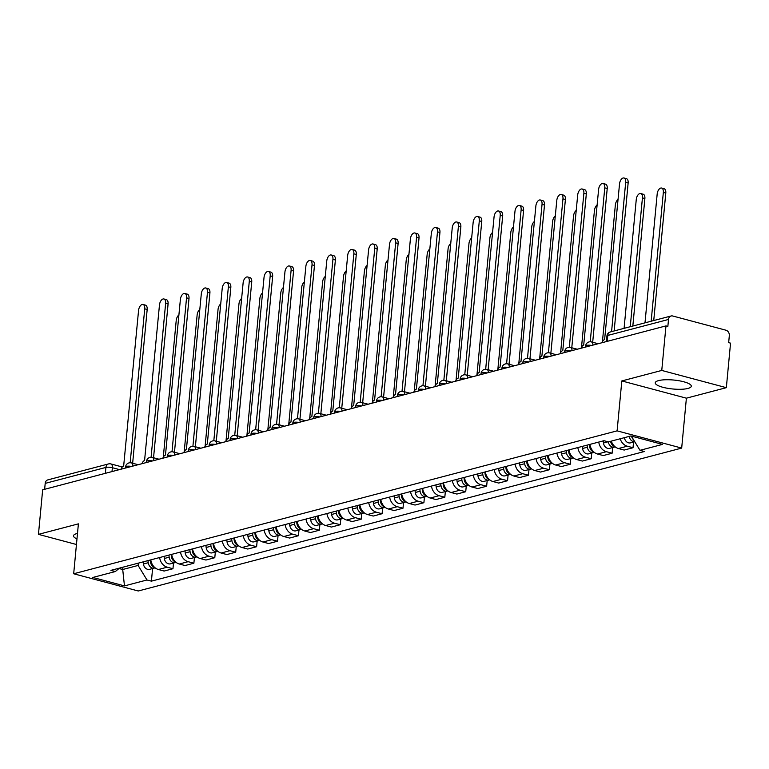 <?xml version="1.0" encoding="UTF-8"?>
<svg xmlns="http://www.w3.org/2000/svg" width="769" height="769" viewBox="0 0 769 769"><rect width="100%" height="100%" fill="white"/><g stroke="black" fill="none" stroke-linecap="round" stroke-linejoin="round"><path stroke-width="1.15" d="M658.591 380.597A18.1 4.499 -174.6 0 0 655.255 382.818A18.1 4.499 -174.6 0 0 667.588 388.297A18.1 4.499 -174.6 0 0 687.957 388.441A18.1 4.499 -174.6 0 0 691.293 386.221A18.1 4.499 -174.6 0 0 678.96 380.742A18.1 4.499 -174.6 0 0 658.591 380.597M77.486 533.436A18.1 4.499 -174.6 0 0 76.833 533.59A18.1 4.499 -174.6 0 0 73.497 535.81A18.1 4.499 -174.6 0 0 76.977 538.886M726.34 387.672L661.763 370.437L665.973 325.902L42.66 489.815L38.45 534.359L78.4 523.852L73.68 573.761L138.257 590.996L681.68 448.087L686.39 398.179L726.34 387.672L730.55 343.137L728.666 342.638L729.32 335.697A4.643 3.72 75.3 0 0 725.984 330.218L672.702 315.992A4.643 3.72 75.3 0 0 671.097 315.982A4.643 3.72 75.3 0 0 668.511 319.462L607.789 335.428A4.643 1.153 -174.6 0 0 606.933 336.005L606.405 341.561M661.763 370.437L621.823 380.943L617.103 430.851L73.68 573.761M665.973 325.902L667.857 326.402L668.511 319.462M38.45 534.359L76.448 544.5M44.64 489.295L45.198 483.384A4.643 3.72 -104.7 0 1 47.784 479.904L108.506 463.928A4.643 3.72 75.3 0 0 105.92 467.417L45.198 483.384M150.772 559.87A10.679 8.565 75.3 0 0 158.385 569.512L164.124 571.05L172.967 568.724L167.229 567.186A10.679 8.565 -104.7 0 1 159.616 557.544M173.506 563.033L172.967 568.724M171.679 554.372A10.679 8.565 75.3 0 0 179.292 564.013L185.041 565.542L193.884 563.216L188.145 561.687A10.679 8.565 -104.7 0 1 180.523 552.046M194.422 557.535L193.884 563.216M192.586 548.874A10.679 8.565 75.3 0 0 200.209 558.515L205.948 560.043L214.791 557.717L209.053 556.189A10.679 8.565 -104.7 0 1 201.44 546.548M215.33 552.036L214.791 557.717M213.503 543.375A10.679 8.565 75.3 0 0 221.116 553.017L226.855 554.545L235.708 552.219L229.96 550.691A10.679 8.565 -104.7 0 1 222.347 541.049M236.246 546.538L235.708 552.219M234.41 537.877A10.679 8.565 75.3 0 0 242.024 547.518L247.772 549.047L256.615 546.721L250.877 545.192A10.679 8.565 -104.7 0 1 243.264 535.551M257.154 541.04L256.615 546.721M255.327 532.379A10.679 8.565 75.3 0 0 262.94 542.02L268.679 543.548L277.532 541.222L271.784 539.694A10.679 8.565 -104.7 0 1 264.171 530.052M278.061 535.541L277.532 541.222M276.234 526.88A10.679 8.565 75.3 0 0 283.848 536.522L289.596 538.05L298.439 535.724L292.701 534.195A10.679 8.565 -104.7 0 1 285.088 524.554M298.978 530.043L298.439 535.724M297.151 521.382A10.679 8.565 75.3 0 0 304.764 531.014L310.503 532.552L319.346 530.226L313.608 528.688A10.679 8.565 -104.7 0 1 305.995 519.056M319.885 524.545L319.346 530.226M318.058 515.884A10.679 8.565 75.3 0 0 325.672 525.515L331.41 527.053L340.263 524.727L334.515 523.189A10.679 8.565 -104.7 0 1 326.902 513.557M340.802 519.037L340.263 524.727M338.966 510.385A10.679 8.565 75.3 0 0 346.579 520.017L352.327 521.555L361.17 519.229L355.432 517.691A10.679 8.565 -104.7 0 1 347.819 508.059M361.709 513.538L361.17 519.229M359.882 504.887A10.679 8.565 75.3 0 0 367.495 514.519L373.234 516.057L382.087 513.73L376.339 512.192A10.679 8.565 -104.7 0 1 368.726 502.561M382.626 508.04L382.087 513.73M380.79 499.379A10.679 8.565 75.3 0 0 388.403 509.02L394.151 510.558L402.994 508.222L397.256 506.694A10.679 8.565 -104.7 0 1 389.643 497.053M403.533 502.541L402.994 508.222M401.706 493.881A10.679 8.565 75.3 0 0 409.319 503.522L415.058 505.05L423.902 502.724L418.163 501.196A10.679 8.565 -104.7 0 1 410.55 491.554M424.44 497.043L423.902 502.724M422.614 488.382A10.679 8.565 75.3 0 0 430.227 498.024L435.975 499.552L444.818 497.226L439.08 495.697A10.679 8.565 -104.7 0 1 431.457 486.056M445.357 491.545L444.818 497.226M443.521 482.884A10.679 8.565 75.3 0 0 451.143 492.525L456.882 494.054L465.726 491.727L459.987 490.199A10.679 8.565 -104.7 0 1 452.374 480.558M466.264 486.046L465.726 491.727M464.438 477.386A10.679 8.565 75.3 0 0 472.051 487.027L477.789 488.555L486.642 486.229L480.894 484.701A10.679 8.565 -104.7 0 1 473.281 475.059M487.181 480.548L486.642 486.229M485.345 471.887A10.679 8.565 75.3 0 0 492.958 481.529L498.706 483.057L507.55 480.731L501.811 479.202A10.679 8.565 -104.7 0 1 494.198 469.561M508.088 475.05L507.55 480.731M506.262 466.389A10.679 8.565 75.3 0 0 513.875 476.03L519.613 477.559L528.466 475.232L522.718 473.694A10.679 8.565 -104.7 0 1 515.105 464.063M528.995 469.551L528.466 475.232M527.169 460.891A10.679 8.565 75.3 0 0 534.782 470.522L540.53 472.06L549.374 469.734L543.635 468.196A10.679 8.565 -104.7 0 1 536.022 458.564M549.912 464.053L549.374 469.734M548.086 455.392A10.679 8.565 75.3 0 0 555.699 465.024L561.437 466.562L570.281 464.236L564.542 462.698A10.679 8.565 -104.7 0 1 556.929 453.066M570.819 458.545L570.281 464.236M568.993 449.894A10.679 8.565 75.3 0 0 576.606 459.526L582.344 461.064L591.198 458.737L585.449 457.199A10.679 8.565 -104.7 0 1 577.836 447.568M591.736 453.047L591.198 458.737M589.9 444.395A10.679 8.565 75.3 0 0 597.513 454.027L603.261 455.565L612.105 453.239L606.366 451.701A10.679 8.565 -104.7 0 1 598.753 442.06M612.643 447.548L612.105 453.239M611.326 441.098A10.679 8.565 75.3 0 0 618.43 448.529L624.168 450.067L633.022 447.731L627.273 446.203A10.679 8.565 -104.7 0 1 620.17 438.772M633.56 442.05L633.022 447.731M122.925 567.195L122.713 569.502L138.122 565.446L138.343 563.139M138.122 565.446L146.985 579.98L124.463 585.901L92.828 577.452L115.35 571.53L119.493 568.099M146.985 579.98L151.406 581.153L644.422 451.499L640 450.317L662.522 444.395L630.897 435.956L608.375 441.877L603.953 440.695L110.928 570.348L115.35 571.53M681.68 448.087L617.103 430.851M686.39 398.179L621.823 380.943M118.993 568.512L122.713 569.502L124.463 585.901M152.598 568.531L151.406 581.153M640 450.317L631.311 436.071M130.182 462.755L144.726 308.83A5.335 2.903 -75.1 0 0 143.024 304.486L145.476 305.139A5.335 2.903 104.9 0 1 147.177 309.484L132.643 463.255M143.024 304.486A5.335 2.903 -75.1 0 0 138.564 310.455L123.655 466.052A4.643 2.518 -75.1 0 0 121.012 469.215M147.975 560.611L148.244 562.706A5.806 4.652 75.3 0 0 154.406 568.06A5.806 4.652 75.3 0 0 155.088 567.801M143.149 561.879L143.418 563.975A5.806 4.652 75.3 0 0 149.58 569.329L154.406 568.06M178.917 314.963A5.335 2.903 -75.1 0 0 176.216 320.5L163.297 457.151M150.253 560.005L150.522 562.11A5.806 4.652 75.3 0 0 154.665 567.445M151.089 457.257L165.643 303.332A5.335 2.903 -75.1 0 0 163.932 298.987L166.383 299.641A5.335 2.903 104.9 0 1 168.084 303.986L153.55 457.747M163.932 298.987A5.335 2.903 -75.1 0 0 159.471 304.957L144.572 460.554A4.643 2.518 -75.1 0 0 141.919 463.717M172.006 451.759L186.55 297.834A5.335 2.903 -75.1 0 0 184.848 293.489L187.29 294.143A5.335 2.903 104.9 0 1 189.001 298.487L174.467 452.249M184.848 293.489A5.335 2.903 -75.1 0 0 180.388 299.449L165.479 455.056A4.643 2.518 -75.1 0 0 162.826 458.218M168.892 555.112L169.161 557.208A5.806 4.652 75.3 0 0 175.313 562.562A5.806 4.652 75.3 0 0 176.005 562.302M164.066 556.381L164.335 558.477A5.806 4.652 75.3 0 0 170.487 563.831L175.313 562.562M199.834 309.465A5.335 2.903 -75.1 0 0 197.133 315.002L184.214 451.653M171.17 554.507L171.439 556.612A5.806 4.652 75.3 0 0 175.582 561.947M189.799 549.614L190.068 551.709A5.806 4.652 75.3 0 0 196.22 557.064A5.806 4.652 75.3 0 0 196.912 556.804M184.973 550.883L185.242 552.978A5.806 4.652 75.3 0 0 191.394 558.332L196.22 557.064M220.741 303.966A5.335 2.903 -75.1 0 0 218.04 309.503L205.121 446.155M192.077 549.008L192.346 551.113A5.806 4.652 75.3 0 0 196.489 556.448M192.913 446.26L207.467 292.335A5.335 2.903 -75.1 0 0 205.756 287.981L208.207 288.635A5.335 2.903 104.9 0 1 209.908 292.989L195.374 446.751M205.756 287.981A5.335 2.903 -75.1 0 0 201.295 293.95L186.396 449.557A4.643 2.518 -75.1 0 0 183.743 452.72M213.82 440.762L228.374 286.837A5.335 2.903 -75.1 0 0 226.672 282.483L229.114 283.136A5.335 2.903 104.9 0 1 230.825 287.481L216.291 441.252M226.672 282.483A5.335 2.903 -75.1 0 0 222.212 288.452L207.303 444.059A4.643 2.518 -75.1 0 0 204.65 447.222M234.737 435.264L249.291 281.329A5.335 2.903 -75.1 0 0 247.58 276.984L250.031 277.638A5.335 2.903 104.9 0 1 251.732 281.983L237.198 435.754M247.58 276.984A5.335 2.903 -75.1 0 0 243.119 282.954L228.22 438.561A4.643 2.518 -75.1 0 0 225.567 441.723M210.716 544.116L210.975 546.211A5.806 4.652 75.3 0 0 217.137 551.565A5.806 4.652 75.3 0 0 217.829 551.306M205.89 545.384L206.15 547.48A5.806 4.652 75.3 0 0 212.311 552.834L217.137 551.565M241.658 298.468A5.335 2.903 -75.1 0 0 238.948 304.005L226.038 440.656M212.994 543.51L213.263 545.615A5.806 4.652 75.3 0 0 217.406 550.94M231.623 538.608L231.892 540.713A5.806 4.652 75.3 0 0 238.044 546.067A5.806 4.652 75.3 0 0 238.736 545.807M226.797 539.876L227.066 541.982A5.806 4.652 75.3 0 0 233.218 547.336L238.044 546.067M262.565 292.97A5.335 2.903 -75.1 0 0 259.864 298.507L246.945 435.158M233.901 538.012L234.17 540.117A5.806 4.652 75.3 0 0 238.313 545.442M252.54 533.109L252.799 535.214A5.806 4.652 75.3 0 0 258.961 540.559A5.806 4.652 75.3 0 0 259.643 540.309M247.705 534.378L247.974 536.483A5.806 4.652 75.3 0 0 254.135 541.828L258.961 540.559M283.473 287.471A5.335 2.903 -75.1 0 0 280.772 293.008L267.852 429.65M254.818 532.513L255.077 534.609A5.806 4.652 75.3 0 0 259.22 539.944M255.644 429.756L270.198 275.831A5.335 2.903 -75.1 0 0 268.487 271.486L270.938 272.139A5.335 2.903 104.9 0 1 272.649 276.484L258.105 430.256M268.487 271.486A5.335 2.903 -75.1 0 0 264.027 277.455L249.127 433.062A4.643 2.518 -75.1 0 0 246.474 436.225M273.447 527.611L273.716 529.716A5.806 4.652 75.3 0 0 279.868 535.061A5.806 4.652 75.3 0 0 280.56 534.811M268.621 528.88L268.89 530.985A5.806 4.652 75.3 0 0 275.042 536.329L279.868 535.061M304.389 281.973A5.335 2.903 -75.1 0 0 301.688 287.51L288.769 424.152M275.725 527.015L275.994 529.11A5.806 4.652 75.3 0 0 280.137 534.445M276.561 424.257L291.105 270.332A5.335 2.903 -75.1 0 0 289.404 265.987L291.845 266.641A5.335 2.903 104.9 0 1 293.556 270.986L279.022 424.757M289.404 265.987A5.335 2.903 -75.1 0 0 284.943 271.957L270.034 427.564A4.643 2.518 -75.1 0 0 267.381 430.717M294.354 522.113L294.623 524.218A5.806 4.652 75.3 0 0 300.775 529.562A5.806 4.652 75.3 0 0 301.467 529.312M289.529 523.381L289.798 525.487A5.806 4.652 75.3 0 0 295.95 530.831L300.775 529.562M325.297 276.465A5.335 2.903 -75.1 0 0 322.596 282.002L309.676 418.653M296.632 521.517L296.901 523.612A5.806 4.652 75.3 0 0 301.044 528.947M297.468 418.759L312.022 264.834A5.335 2.903 -75.1 0 0 310.311 260.489L312.762 261.143A5.335 2.903 104.9 0 1 314.463 265.488L299.929 419.259M310.311 260.489A5.335 2.903 -75.1 0 0 305.851 266.459L290.951 422.056A4.643 2.518 -75.1 0 0 288.298 425.219M315.271 516.614L315.54 518.719A5.806 4.652 75.3 0 0 321.692 524.064A5.806 4.652 75.3 0 0 322.384 523.814M310.445 517.883L310.714 519.988A5.806 4.652 75.3 0 0 316.866 525.333L321.692 524.064M346.213 270.967A5.335 2.903 -75.1 0 0 343.503 276.504L330.593 413.155M317.549 516.018L317.818 518.114A5.806 4.652 75.3 0 0 321.961 523.449M318.385 413.261L332.929 259.336A5.335 2.903 -75.1 0 0 331.228 254.991L333.669 255.644A5.335 2.903 104.9 0 1 335.38 259.989L320.846 413.76M331.228 254.991A5.335 2.903 -75.1 0 0 326.767 260.96L311.858 416.558A4.643 2.518 -75.1 0 0 309.205 419.72M336.178 511.116L336.447 513.211A5.806 4.652 75.3 0 0 342.599 518.566A5.806 4.652 75.3 0 0 343.291 518.306M331.352 512.385L331.622 514.48A5.806 4.652 75.3 0 0 337.774 519.834L342.599 518.566M367.121 265.468A5.335 2.903 -75.1 0 0 364.419 271.005L351.5 407.657M338.456 510.52L338.725 512.615A5.806 4.652 75.3 0 0 342.868 517.95M339.292 407.762L353.846 253.837A5.335 2.903 -75.1 0 0 352.135 249.492L354.586 250.146A5.335 2.903 104.9 0 1 356.287 254.491L341.753 408.262M352.135 249.492A5.335 2.903 -75.1 0 0 347.675 255.462L332.775 411.059A4.643 2.518 -75.1 0 0 330.122 414.222M357.095 505.618L357.354 507.713A5.806 4.652 75.3 0 0 363.516 513.067A5.806 4.652 75.3 0 0 364.208 512.808M352.269 506.886L352.529 508.982A5.806 4.652 75.3 0 0 358.69 514.336L363.516 513.067M388.028 259.97A5.335 2.903 -75.1 0 0 385.327 265.507L372.407 402.158M359.373 505.022L359.632 507.117A5.806 4.652 75.3 0 0 363.775 512.452M360.2 402.264L374.753 248.339A5.335 2.903 -75.1 0 0 373.052 243.994L375.493 244.648A5.335 2.903 104.9 0 1 377.204 248.993L362.67 402.764M373.052 243.994A5.335 2.903 -75.1 0 0 368.591 249.963L353.682 405.561A4.643 2.518 -75.1 0 0 351.029 408.724M378.002 500.119L378.271 502.215A5.806 4.652 75.3 0 0 384.423 507.569A5.806 4.652 75.3 0 0 385.115 507.309M373.176 501.388L373.446 503.484A5.806 4.652 75.3 0 0 379.598 508.838L384.423 507.569M408.945 254.472A5.335 2.903 -75.1 0 0 406.243 260.009L393.324 396.66M380.28 499.514L380.549 501.619A5.806 4.652 75.3 0 0 384.692 506.954M381.116 396.766L395.66 242.841A5.335 2.903 -75.1 0 0 393.959 238.496L396.41 239.149A5.335 2.903 104.9 0 1 398.111 243.494L383.577 397.256M393.959 238.496A5.335 2.903 -75.1 0 0 389.499 244.455L374.59 400.063A4.643 2.518 -75.1 0 0 371.946 403.225M398.909 494.621L399.178 496.716A5.806 4.652 75.3 0 0 405.34 502.07A5.806 4.652 75.3 0 0 406.022 501.811M394.084 495.89L394.353 497.985A5.806 4.652 75.3 0 0 400.514 503.339L405.34 502.07M429.852 248.973A5.335 2.903 -75.1 0 0 427.151 254.51L414.231 391.161M401.187 494.015L401.456 496.12A5.806 4.652 75.3 0 0 405.599 501.455M402.024 391.267L416.577 237.342A5.335 2.903 -75.1 0 0 414.866 232.997L417.317 233.641A5.335 2.903 104.9 0 1 419.018 237.996L404.484 391.757M414.866 232.997A5.335 2.903 -75.1 0 0 410.406 238.957L395.506 394.564A4.643 2.518 -75.1 0 0 392.853 397.727M419.826 489.122L420.095 491.218A5.806 4.652 75.3 0 0 426.247 496.572A5.806 4.652 75.3 0 0 426.939 496.313M415 490.391L415.27 492.487A5.806 4.652 75.3 0 0 421.422 497.841L426.247 496.572M450.769 243.475A5.335 2.903 -75.1 0 0 448.067 249.012L435.148 385.663M422.104 488.517L422.373 490.622A5.806 4.652 75.3 0 0 426.516 495.957M422.94 385.769L437.484 231.844A5.335 2.903 -75.1 0 0 435.783 227.489L438.224 228.143A5.335 2.903 104.9 0 1 439.935 232.498L425.401 386.259M435.783 227.489A5.335 2.903 -75.1 0 0 431.322 233.459L416.413 389.066A4.643 2.518 -75.1 0 0 413.76 392.228M440.733 483.614L441.002 485.72A5.806 4.652 75.3 0 0 447.154 491.074A5.806 4.652 75.3 0 0 447.846 490.814M435.908 484.893L436.177 486.988A5.806 4.652 75.3 0 0 442.329 492.343L447.154 491.074M471.676 237.977A5.335 2.903 -75.1 0 0 468.975 243.513L456.055 380.165M443.011 483.019L443.28 485.124A5.806 4.652 75.3 0 0 447.423 490.449M443.848 380.271L458.401 226.346A5.335 2.903 -75.1 0 0 456.69 221.991L459.141 222.645A5.335 2.903 104.9 0 1 460.842 226.99L446.308 380.761M456.69 221.991A5.335 2.903 -75.1 0 0 452.23 227.96L437.33 383.568A4.643 2.518 -75.1 0 0 434.677 386.73M461.65 478.116L461.909 480.221A5.806 4.652 75.3 0 0 468.071 485.575A5.806 4.652 75.3 0 0 468.763 485.316M456.824 479.385L457.084 481.49A5.806 4.652 75.3 0 0 463.246 486.844L468.071 485.575M492.593 232.478A5.335 2.903 -75.1 0 0 489.882 238.015L476.972 374.666M463.928 477.52L464.197 479.625A5.806 4.652 75.3 0 0 468.34 484.951M464.755 374.763L479.308 220.838A5.335 2.903 -75.1 0 0 477.607 216.493L480.048 217.146A5.335 2.903 104.9 0 1 481.759 221.491L467.225 375.262M477.607 216.493A5.335 2.903 -75.1 0 0 473.146 222.462L458.237 378.069A4.643 2.518 -75.1 0 0 455.584 381.232M482.557 472.618L482.826 474.723A5.806 4.652 75.3 0 0 488.978 480.067A5.806 4.652 75.3 0 0 489.67 479.818M477.732 473.887L478.001 475.992A5.806 4.652 75.3 0 0 484.153 481.336L488.978 480.067M513.5 226.98A5.335 2.903 -75.1 0 0 510.799 232.517L497.879 369.158M484.835 472.022L485.104 474.117A5.806 4.652 75.3 0 0 489.247 479.452M485.672 369.264L500.225 215.339A5.335 2.903 -75.1 0 0 498.514 210.994L500.965 211.648A5.335 2.903 104.9 0 1 502.666 215.993L488.132 369.764M498.514 210.994A5.335 2.903 -75.1 0 0 494.054 216.964L479.154 372.571A4.643 2.518 -75.1 0 0 476.501 375.724M503.474 467.119L503.733 469.225A5.806 4.652 75.3 0 0 509.895 474.569A5.806 4.652 75.3 0 0 510.578 474.319M498.639 468.388L498.908 470.493A5.806 4.652 75.3 0 0 505.07 475.838L509.895 474.569M534.407 221.482A5.335 2.903 -75.1 0 0 531.706 227.018L518.787 363.66M505.752 466.523L506.012 468.619A5.806 4.652 75.3 0 0 510.155 473.954M506.579 363.766L521.132 209.841A5.335 2.903 -75.1 0 0 519.421 205.496L521.872 206.15A5.335 2.903 104.9 0 1 523.583 210.495L509.04 364.266M519.421 205.496A5.335 2.903 -75.1 0 0 514.961 211.465L500.061 367.073A4.643 2.518 -75.1 0 0 497.408 370.225M524.381 461.621L524.65 463.726A5.806 4.652 75.3 0 0 530.802 469.071A5.806 4.652 75.3 0 0 531.494 468.821M519.556 462.89L519.825 464.995A5.806 4.652 75.3 0 0 525.977 470.34L530.802 469.071M555.324 215.974A5.335 2.903 -75.1 0 0 552.623 221.51L539.703 358.162M526.659 461.025L526.928 463.121A5.806 4.652 75.3 0 0 531.071 468.456M527.496 358.267L542.039 204.343A5.335 2.903 -75.1 0 0 540.338 199.998L542.779 200.651A5.335 2.903 104.9 0 1 544.49 204.996L529.956 358.767M540.338 199.998A5.335 2.903 -75.1 0 0 535.878 205.967L520.969 361.565A4.643 2.518 -75.1 0 0 518.316 364.727M545.288 456.123L545.557 458.228A5.806 4.652 75.3 0 0 551.709 463.572A5.806 4.652 75.3 0 0 552.402 463.323M540.463 457.392L540.732 459.497A5.806 4.652 75.3 0 0 546.884 464.841L551.709 463.572M576.231 210.475A5.335 2.903 -75.1 0 0 573.53 216.012L560.611 352.663M547.566 455.527L547.836 457.622A5.806 4.652 75.3 0 0 551.979 462.957M548.403 352.769L562.956 198.844A5.335 2.903 -75.1 0 0 561.245 194.499L563.696 195.153A5.335 2.903 104.9 0 1 565.398 199.498L550.864 353.269M561.245 194.499A5.335 2.903 -75.1 0 0 556.785 200.469L541.885 356.066A4.643 2.518 -75.1 0 0 539.232 359.229M566.205 450.624L566.474 452.72A5.806 4.652 75.3 0 0 572.626 458.074A5.806 4.652 75.3 0 0 573.318 457.815M561.38 451.893L561.649 453.989A5.806 4.652 75.3 0 0 567.801 459.343L572.626 458.074M597.148 204.977A5.335 2.903 -75.1 0 0 594.437 210.514L581.527 347.165M568.483 450.028L568.752 452.124A5.806 4.652 75.3 0 0 572.895 457.459M569.32 347.271L583.863 193.346A5.335 2.903 -75.1 0 0 582.162 189.001L584.603 189.655A5.335 2.903 104.9 0 1 586.314 193.999L571.78 347.771M582.162 189.001A5.335 2.903 -75.1 0 0 577.702 194.97L562.793 350.568A4.643 2.518 -75.1 0 0 560.14 353.73M587.112 445.126L587.381 447.222A5.806 4.652 75.3 0 0 593.533 452.576A5.806 4.652 75.3 0 0 594.226 452.316M582.287 446.395L582.556 448.49A5.806 4.652 75.3 0 0 588.708 453.845L593.533 452.576M618.055 199.479A5.335 2.903 -75.1 0 0 615.354 205.015L602.435 341.667M589.39 444.53L589.66 446.626A5.806 4.652 75.3 0 0 593.803 451.961M590.227 341.772L604.78 187.847A5.335 2.903 -75.1 0 0 603.069 183.503L605.52 184.156A5.335 2.903 104.9 0 1 607.222 188.501L592.688 342.272M603.069 183.503A5.335 2.903 -75.1 0 0 598.609 189.472L583.709 345.07A4.643 2.518 -75.1 0 0 581.056 348.232M603.204 440.897L603.463 442.992A5.806 4.652 75.3 0 0 609.625 448.346L614.45 447.077A5.806 4.652 75.3 0 0 615.142 446.818M608.308 441.858A5.806 4.652 75.3 0 0 614.45 447.077M630.253 326.719L642.432 197.893A5.335 2.903 -75.1 0 0 640.721 193.548A5.335 2.903 -75.1 0 0 636.261 199.517L624.082 328.344M610.596 441.291A5.806 4.652 75.3 0 0 614.71 446.462M640.721 193.548L643.172 194.201A5.335 2.903 104.9 0 1 644.874 198.546L632.829 326.046M611.576 331.631L625.687 182.349A5.335 2.903 -75.1 0 0 623.986 178.004L626.427 178.658A5.335 2.903 104.9 0 1 628.138 183.003L614.152 330.958M623.986 178.004A5.335 2.903 -75.1 0 0 619.526 183.964L604.617 339.571A4.643 2.518 -75.1 0 0 601.964 342.734M629.225 436.398A5.806 4.652 75.3 0 0 634.733 441.685M624.399 437.667A5.806 4.652 75.3 0 0 630.532 442.848L634.761 441.733M651.16 321.221L663.339 192.394A5.335 2.903 -75.1 0 0 661.638 188.049A5.335 2.903 -75.1 0 0 657.178 194.019L644.999 322.845M631.705 436.715A5.806 4.652 75.3 0 0 633.608 439.83M661.638 188.049L664.08 188.703A5.335 2.903 104.9 0 1 665.791 193.048L653.737 320.548M591.669 345.444A4.643 1.153 -174.6 0 0 586.459 345.406A4.643 1.153 -174.6 0 0 585.603 345.973L585.497 347.059M570.752 350.943A4.643 1.153 -174.6 0 0 565.542 350.904A4.643 1.153 -174.6 0 0 564.686 351.471L564.59 352.567M549.845 356.441A4.643 1.153 -174.6 0 0 544.635 356.403A4.643 1.153 -174.6 0 0 543.779 356.979L543.673 358.066M528.928 361.939A4.643 1.153 -174.6 0 0 523.718 361.911A4.643 1.153 -174.6 0 0 522.862 362.478L522.766 363.564M508.021 367.438A4.643 1.153 -174.6 0 0 502.811 367.409A4.643 1.153 -174.6 0 0 501.955 367.976L501.849 369.062M487.104 372.936A4.643 1.153 -174.6 0 0 481.903 372.907A4.643 1.153 -174.6 0 0 481.048 373.474L480.942 374.561M466.197 378.435A4.643 1.153 -174.6 0 0 460.987 378.406A4.643 1.153 -174.6 0 0 460.131 378.973L460.035 380.059M445.289 383.933A4.643 1.153 -174.6 0 0 440.079 383.904A4.643 1.153 -174.6 0 0 439.224 384.471L439.118 385.557M424.373 389.431A4.643 1.153 -174.6 0 0 419.163 389.402A4.643 1.153 -174.6 0 0 418.307 389.97L418.211 391.056M403.465 394.939A4.643 1.153 -174.6 0 0 398.255 394.901A4.643 1.153 -174.6 0 0 397.4 395.468L397.294 396.554M382.549 400.438A4.643 1.153 -174.6 0 0 377.348 400.399A4.643 1.153 -174.6 0 0 376.493 400.966L376.387 402.052M361.641 405.936A4.643 1.153 -174.6 0 0 356.432 405.897A4.643 1.153 -174.6 0 0 355.576 406.465L355.47 407.551M340.734 411.434A4.643 1.153 -174.6 0 0 335.524 411.396A4.643 1.153 -174.6 0 0 334.669 411.963L334.563 413.059M319.817 416.933A4.643 1.153 -174.6 0 0 314.608 416.894A4.643 1.153 -174.6 0 0 313.752 417.471L313.656 418.557M298.91 422.431A4.643 1.153 -174.6 0 0 293.7 422.402A4.643 1.153 -174.6 0 0 292.845 422.969L292.739 424.055M277.993 427.929A4.643 1.153 -174.6 0 0 272.784 427.9A4.643 1.153 -174.6 0 0 271.928 428.468L271.832 429.554M257.086 433.428A4.643 1.153 -174.6 0 0 251.876 433.399A4.643 1.153 -174.6 0 0 251.021 433.966L250.915 435.052M236.17 438.926A4.643 1.153 -174.6 0 0 230.969 438.897A4.643 1.153 -174.6 0 0 230.114 439.464L230.008 440.55M215.262 444.424A4.643 1.153 -174.6 0 0 210.052 444.395A4.643 1.153 -174.6 0 0 209.197 444.963L209.101 446.049M194.355 449.923A4.643 1.153 -174.6 0 0 189.145 449.894A4.643 1.153 -174.6 0 0 188.29 450.461L188.184 451.547M173.438 455.431A4.643 1.153 -174.6 0 0 168.228 455.392A4.643 1.153 -174.6 0 0 167.373 455.959L167.277 457.046M152.531 460.929A4.643 1.153 -174.6 0 0 147.321 460.891A4.643 1.153 -174.6 0 0 146.466 461.458L146.36 462.544M131.614 466.427A4.643 1.153 -174.6 0 0 126.414 466.389A4.643 1.153 -174.6 0 0 125.558 466.956L125.453 468.042M119.483 469.619L112.37 467.715A4.643 1.153 -174.6 0 0 105.92 467.417L105.363 473.329M112.005 471.58L112.37 467.715A4.643 2.518 104.9 0 0 110.88 463.938A4.643 4.643 0 0 0 108.506 463.928M606.366 451.701L597.513 454.027M585.449 457.199L576.606 459.526M564.542 462.698L555.699 465.024M543.635 468.196L534.782 470.522M522.718 473.694L513.875 476.03M501.811 479.202L492.958 481.529M480.894 484.701L472.051 487.027M459.987 490.199L451.143 492.525M439.08 495.697L430.227 498.024M418.163 501.196L409.319 503.522M397.256 506.694L388.403 509.02M376.339 512.192L367.495 514.519M355.432 517.691L346.579 520.017M334.515 523.189L325.672 525.515M313.608 528.688L304.764 531.014M292.701 534.195L283.848 536.522M271.784 539.694L262.94 542.02M250.877 545.192L242.024 547.518M229.96 550.691L221.116 553.017M209.053 556.189L200.209 558.515M188.145 561.687L179.292 564.013M167.229 567.186L158.385 569.512M627.273 446.203L618.43 448.529M132.893 466.091A4.643 2.518 -75.1 0 0 131.374 462.909A4.643 4.643 0 0 0 125.558 466.956M153.8 460.593A4.643 2.518 -75.1 0 0 152.281 457.411A4.643 4.643 0 0 0 146.466 461.458M174.707 455.094A4.643 2.518 -75.1 0 0 173.198 451.912A4.643 4.643 0 0 0 167.373 455.959M195.624 449.596A4.643 2.518 -75.1 0 0 194.105 446.414A4.643 4.643 0 0 0 188.29 450.461M216.531 444.098A4.643 2.518 -75.1 0 0 215.012 440.916A4.643 4.643 0 0 0 209.197 444.963M237.448 438.599A4.643 2.518 -75.1 0 0 235.929 435.417A4.643 4.643 0 0 0 230.114 439.464M258.355 433.091A4.643 2.518 -75.1 0 0 256.836 429.919A4.643 4.643 0 0 0 251.021 433.966M279.262 427.593A4.643 2.518 -75.1 0 0 277.753 424.421A4.643 4.643 0 0 0 271.928 428.468M300.179 422.094A4.643 2.518 -75.1 0 0 298.66 418.922A4.643 4.643 0 0 0 292.845 422.969M321.086 416.596A4.643 2.518 -75.1 0 0 319.577 413.414A4.643 4.643 0 0 0 313.752 417.471M342.003 411.098A4.643 2.518 -75.1 0 0 340.484 407.916A4.643 4.643 0 0 0 334.669 411.963M362.91 405.599A4.643 2.518 -75.1 0 0 361.392 402.418A4.643 4.643 0 0 0 355.576 406.465M383.827 400.101A4.643 2.518 -75.1 0 0 382.308 396.919A4.643 4.643 0 0 0 376.493 400.966M404.734 394.603A4.643 2.518 -75.1 0 0 403.216 391.421A4.643 4.643 0 0 0 397.4 395.468M425.642 389.104A4.643 2.518 -75.1 0 0 424.132 385.923A4.643 4.643 0 0 0 418.307 389.97M446.558 383.606A4.643 2.518 -75.1 0 0 445.04 380.424A4.643 4.643 0 0 0 439.224 384.471M467.465 378.108A4.643 2.518 -75.1 0 0 465.947 374.926A4.643 4.643 0 0 0 460.131 378.973M488.382 372.6A4.643 2.518 -75.1 0 0 486.864 369.428A4.643 4.643 0 0 0 481.048 373.474M509.289 367.101A4.643 2.518 -75.1 0 0 507.771 363.929A4.643 4.643 0 0 0 501.955 367.976M530.197 361.603A4.643 2.518 -75.1 0 0 528.688 358.431A4.643 4.643 0 0 0 522.862 362.478M551.113 356.105A4.643 2.518 -75.1 0 0 549.595 352.923A4.643 4.643 0 0 0 543.779 356.979M572.021 350.606A4.643 2.518 -75.1 0 0 570.511 347.425A4.643 4.643 0 0 0 564.686 351.471M592.937 345.108A4.643 2.518 -75.1 0 0 591.419 341.926A4.643 4.643 0 0 0 585.603 345.973M607.231 341.349L607.789 335.428A4.643 3.72 75.3 0 1 610.375 331.948A4.643 4.643 0 0 0 606.933 336.005M144.726 308.83L147.177 309.484M148.244 562.706L143.418 563.975M151.224 561.928L150.522 562.11M165.643 303.332L168.084 303.986M186.55 297.834L189.001 298.487M169.161 557.208L164.335 558.477M172.141 556.429L171.439 556.612M190.068 551.709L185.242 552.978M193.048 550.931L192.346 551.113M207.467 292.335L209.908 292.989M228.374 286.837L230.825 287.481M249.291 281.329L251.732 281.983M210.975 546.211L206.15 547.48M213.955 545.423L213.263 545.615M231.892 540.713L227.066 541.982M234.872 539.925L234.17 540.117M252.799 535.214L247.974 536.483M255.779 534.426L255.077 534.609M270.198 275.831L272.649 276.484M273.716 529.716L268.89 530.985M276.696 528.928L275.994 529.11M291.105 270.332L293.556 270.986M294.623 524.218L289.798 525.487M297.603 523.429L296.901 523.612M312.022 264.834L314.463 265.488M315.54 518.719L310.714 519.988M318.52 517.931L317.818 518.114M332.929 259.336L335.38 259.989M336.447 513.211L331.622 514.48M339.427 512.433L338.725 512.615M353.846 253.837L356.287 254.491M357.354 507.713L352.529 508.982M360.334 506.934L359.632 507.117M374.753 248.339L377.204 248.993M378.271 502.215L373.446 503.484M381.251 501.436L380.549 501.619M395.66 242.841L398.111 243.494M399.178 496.716L394.353 497.985M402.158 495.938L401.456 496.12M416.577 237.342L419.018 237.996M420.095 491.218L415.27 492.487M423.075 490.439L422.373 490.622M437.484 231.844L439.935 232.498M441.002 485.72L436.177 486.988M443.982 484.931L443.28 485.124M458.401 226.346L460.842 226.99M461.909 480.221L457.084 481.49M464.889 479.433L464.197 479.625M479.308 220.838L481.759 221.491M482.826 474.723L478.001 475.992M485.806 473.935L485.104 474.117M500.225 215.339L502.666 215.993M503.733 469.225L498.908 470.493M506.713 468.436L506.012 468.619M521.132 209.841L523.583 210.495M524.65 463.726L519.825 464.995M527.63 462.938L526.928 463.121M542.039 204.343L544.49 204.996M545.557 458.228L540.732 459.497M548.537 457.44L547.836 457.622M562.956 198.844L565.398 199.498M566.474 452.72L561.649 453.989M569.454 451.941L568.752 452.124M583.863 193.346L586.314 193.999M587.381 447.222L582.556 448.49M590.361 446.443L589.66 446.626M604.78 187.847L607.222 188.501M608.048 441.791L603.463 442.992M644.874 198.546L642.432 197.893M625.687 182.349L628.138 183.003M665.791 193.048L663.339 192.394M138.122 464.716L131.374 462.909M159.039 459.218L152.281 457.411M179.946 453.72L173.198 451.912M200.853 448.221L194.105 446.414M221.77 442.713L215.012 440.916M242.677 437.215L235.929 435.417M263.594 431.717L256.836 429.919M284.501 426.218L277.753 424.421M305.418 420.72L298.66 418.922M326.325 415.222L319.577 413.414M347.232 409.723L340.484 407.916M368.149 404.225L361.392 402.418M389.056 398.727L382.308 396.919M409.973 393.228L403.216 391.421M430.88 387.72L424.132 385.923M451.788 382.222L445.04 380.424M472.704 376.723L465.947 374.926M493.611 371.225L486.864 369.428M514.528 365.727L507.771 363.929M535.435 360.228L528.688 358.431M556.352 354.73L549.595 352.923M577.259 349.232L570.511 347.425M598.167 343.733L591.419 341.926M610.375 331.948L671.097 315.982M110.88 463.938L122.29 466.975"/></g></svg>
